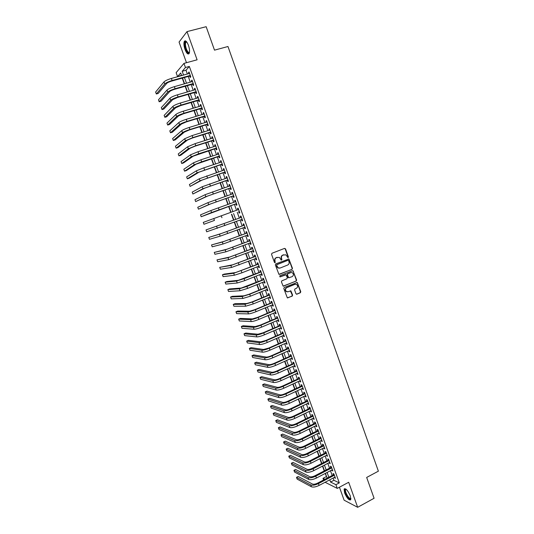 <?xml version="1.0" encoding="UTF-8"?>
<svg xmlns="http://www.w3.org/2000/svg" width="534" height="534" viewBox="0 0 534 534"><rect width="100%" height="100%" fill="white"/><g stroke="black" fill="none" stroke-linecap="round" stroke-linejoin="round"><path stroke-width="0.8" d="M288.093 257.635L288.393 256.914L285.53 248.871L284.562 248.383L271.98 253.27L271.546 254.304L274.449 262.401L275.13 262.741L275.057 260.966C274.663 259.437 275.123 258.336 276.432 257.655L279.362 257.361L281.224 260.151L281.932 259.457L281.565 258.416C281.171 256.887 281.625 255.786 282.927 255.112L285.81 254.811L288.093 257.635M287.833 257.662L288.073 256.967L285.216 248.931L284.529 248.397M274.87 262.768L275.057 260.966M281.371 260.205L281.565 258.416M350.271 495.812C347.801 490.339 345.745 488.096 344.116 489.077L344.604 492.949C347.053 498.389 349.102 500.625 350.765 499.677L350.271 495.812M188.442 45.323C186.813 41.332 185.431 40.03 184.297 41.405C183.616 43.254 183.856 45.964 185.038 49.549C186.653 53.52 188.035 54.822 189.176 53.447C189.864 51.631 189.617 48.921 188.442 45.323M295.943 293.72L296.904 294.187L300.362 292.745L300.782 291.711L297.278 282.433L284.228 287.479L283.801 288.52L287.325 297.852L292.185 296.15L292.605 295.108L290.903 290.883L288.193 291.704L286.518 291.571C285.089 290.149 285.163 288.847 286.745 287.666L294.935 284.308L296.55 284.422C298.012 285.823 297.952 287.132 296.37 288.333L295.015 288.887L294.594 289.929L295.943 293.72M333.109 478.064L333.917 480.286L339.304 482.896L335.919 484.692L337.248 488.383L325.099 482.282M181.527 75.321L177.555 76.616L176.127 72.657L183.97 63.386L197.106 59.801L186.993 31.619L206.157 26.7L214.508 50.149L227.971 46.511L378.386 471.168L366.671 477.449L374.08 498.269L357.66 507.3L348.689 482.282L337.248 488.383M183.97 63.386L185.458 67.511L182.181 71.289L183.542 75.06M339.304 482.896L189.336 66.443L185.458 67.511M292.038 269.37L292.458 268.335L288.907 258.983L275.784 263.896L275.357 264.931L278.922 274.336L292.038 269.37L292.138 268.375L288.967 259.477L288.313 258.95M283.38 286.204L295.883 281.104L296.303 280.07L293.139 271.199L296.624 280.043L296.21 281.078L283.133 286.111L281.418 281.865L281.845 280.824L286.925 278.768L287.345 277.733L286.084 274.763L280.15 276.866M293.466 271.165L292.505 270.685L279.803 275.791L279.916 276.879M339.437 487.215L344.11 500.184L357.66 507.3M186.993 31.619L179.057 42.066L186.486 62.698M189.724 76.035L190.237 77.457L190.798 76.849L189.036 71.956L188.475 72.577L188.842 73.585M192.647 84.145L193.161 85.567L193.729 84.979L191.973 80.1L191.406 80.701L191.779 81.729M195.571 92.248L196.078 93.664L196.652 93.096L194.897 88.23L194.329 88.804L194.703 89.852M198.481 100.325L198.988 101.74L199.576 101.2L197.82 96.34L197.246 96.894L197.627 97.962M201.391 108.395L201.899 109.804L202.486 109.283L200.737 104.437L200.157 104.964L200.55 106.059M204.288 116.439L204.796 117.847L205.396 117.353L203.648 112.514L203.06 113.021L203.461 114.136M207.185 124.469L207.693 125.877L208.293 125.397L206.558 120.571L205.957 121.058L206.364 122.193M210.076 132.485L210.583 133.887L211.19 133.433L209.455 128.614L208.847 129.081L209.261 130.236M212.959 140.482L213.46 141.884L214.081 141.45L212.345 136.644L211.731 137.084L212.158 138.266M215.836 148.465L216.337 149.86L216.964 149.447L215.235 144.654L214.615 145.074L215.042 146.276M218.706 156.429L219.207 157.824L219.841 157.43L218.112 152.644L217.485 153.044L217.925 154.266M221.57 164.379L222.071 165.767L222.711 165.4L220.989 160.621L220.355 161.001L220.802 162.243M224.434 172.308L224.927 173.697L225.575 173.35L223.859 168.577L223.219 168.938L223.673 170.199M227.284 180.225L227.784 181.607L228.432 181.28L226.716 176.52L226.069 176.861L226.536 178.142M230.134 188.122L230.628 189.503L231.289 189.196L229.573 184.45L228.919 184.771L229.393 186.072M232.971 196.005L233.471 197.386L234.132 197.099L232.43 192.36L231.763 192.661L232.243 193.982M235.808 203.875L236.302 205.25L236.976 204.983L235.274 200.25L234.606 200.53L235.087 201.872M238.638 211.724L239.132 213.093L239.813 212.852L238.111 208.133L237.436 208.387L237.93 209.749M241.468 219.574L241.955 220.922L242.643 220.702L240.941 215.99L240.26 216.23L240.754 217.598M244.298 227.417L244.772 228.739L245.466 228.539L243.771 223.839L243.083 224.053L243.577 225.421M247.115 235.24L247.582 236.535L248.283 236.355L246.595 231.663L245.9 231.863L246.388 233.224M249.932 243.05L250.393 244.318L251.093 244.158L249.411 239.479L248.71 239.653L249.198 241.014M252.742 250.84L253.189 252.088L253.904 251.948L252.222 247.275L251.514 247.429L252.001 248.791M255.546 258.616L255.986 259.838L256.7 259.718L255.025 255.058L254.311 255.192L254.798 256.547M258.343 266.379L258.77 267.574L259.497 267.474L257.822 262.821L257.101 262.935L257.588 264.29M261.133 274.122L261.553 275.29L262.287 275.21L260.612 270.571L259.884 270.665L260.372 272.013M290.95 272.52L292.312 272.714C293.813 274.122 293.76 275.431 292.165 276.645L288.674 277.773L287.412 274.81L287.839 273.775L291.05 272.514M285.503 274.71L279.896 276.879M263.916 281.852L264.33 283L265.071 282.933L263.402 278.301L262.668 278.374L263.155 279.723M266.7 289.562L267.107 290.683L267.848 290.643L266.179 286.017L265.445 286.077L265.925 287.419M269.476 297.258L269.87 298.359L270.618 298.332L268.956 293.72L268.208 293.753L268.695 295.095M272.247 304.941L272.627 306.015L273.388 306.009L271.726 301.403L270.972 301.423L271.459 302.758M275.01 312.604L275.384 313.652L276.145 313.672L274.489 309.073L273.735 309.073L274.216 310.408M277.767 320.26L278.134 321.281L278.902 321.314L277.246 316.729L276.485 316.709L276.966 318.044M280.517 327.889L280.877 328.891L281.652 328.944L280.003 324.365L279.229 324.325L279.709 325.66M283.26 335.512L283.614 336.487L284.395 336.56L282.746 331.994L281.972 331.928L282.453 333.256M286.004 343.115L286.344 344.063L287.132 344.156L285.49 339.597L284.709 339.517L285.189 340.846M288.74 350.704L289.074 351.626L289.869 351.739L288.226 347.193L287.439 347.093L287.913 348.415M291.471 358.274L291.798 359.175L292.592 359.309L290.957 354.77L290.162 354.649L290.636 355.971M294.194 365.83L294.508 366.711L295.315 366.858L293.68 362.332L292.879 362.192L293.36 363.507M296.911 373.373L297.218 374.227L298.032 374.394L296.403 369.875L295.596 369.715L296.07 371.037M299.627 380.902L299.928 381.73L300.742 381.917L299.113 377.404L298.306 377.231L298.773 378.539M302.331 388.412L302.624 389.219L303.445 389.426L301.823 384.921L301.002 384.727L301.476 386.035M305.034 395.908L305.321 396.689L306.149 396.916L304.527 392.423L303.706 392.21L304.173 393.518M307.731 403.39L308.005 404.145L308.839 404.392L307.224 399.906L306.396 399.672L306.863 400.981M310.428 410.853L310.688 411.587L311.529 411.854L309.92 407.375L309.079 407.128L309.553 408.43M313.111 418.309L313.365 419.016L314.212 419.297L312.604 414.831L311.763 414.564L312.23 415.866M315.794 425.745L316.041 426.432L316.896 426.733L315.287 422.274L314.439 421.987L314.906 423.282M318.464 433.161L318.705 433.828L319.566 434.149L317.964 429.696L317.109 429.389L317.576 430.684M321.134 440.57L322.236 441.551L320.634 437.106L319.773 436.785L320.24 438.074M323.804 447.959L324.892 448.934L323.297 444.502L322.429 444.161L322.896 445.449M326.461 455.335L327.549 456.31L325.96 451.884L325.086 451.524L325.546 452.812M329.118 462.698L330.206 463.666L328.61 459.253L327.736 458.873L328.196 460.154M331.761 470.047L332.849 471.008L331.26 466.603L330.379 466.209L330.84 467.49M189.336 66.443L186.006 70.228L187.361 73.992M188.248 76.449L190.304 82.143M191.179 84.566L193.235 90.279M194.102 92.669L196.165 98.396M197.019 100.759L199.082 106.493M199.93 108.829L201.999 114.576M202.833 116.886L204.909 122.64M205.73 124.923L207.813 130.69M208.627 132.939L210.71 138.72M211.511 140.943L213.6 146.737M214.394 148.933L216.484 154.733M217.265 156.903L219.367 162.716M220.135 164.852L222.237 170.68M222.998 172.789L225.101 178.63M225.855 180.712L227.965 186.56M228.706 188.615L230.822 194.476M231.549 196.505L233.672 202.373M234.393 204.375L236.515 210.256M237.223 212.232L239.345 218.112M240.06 220.088L242.169 225.935M242.89 227.931L244.986 233.745M245.713 235.761L247.796 241.542M248.53 243.577L250.606 249.325M251.347 251.374L253.403 257.088M254.151 259.157L256.2 264.831M256.954 266.92L258.99 272.56M259.744 274.67L261.767 280.277M262.534 282.406L264.55 287.98M265.318 290.122L267.32 295.662M268.101 297.825L270.084 303.332M270.872 305.515L272.847 310.982M273.635 313.184L275.597 318.618M276.398 320.841L278.347 326.241M279.155 328.477L281.091 333.85M281.905 336.1L283.828 341.44M284.649 343.709L286.564 349.016M287.385 351.305L289.288 356.572M290.122 358.881L292.011 364.115M292.852 366.444L294.728 371.644M295.569 373.987L297.438 379.16M298.286 381.523L300.141 386.663M300.996 389.039L302.845 394.145M303.706 396.535L305.535 401.615M306.403 404.024L308.225 409.064M309.099 411.494L310.908 416.507M311.789 418.95L313.585 423.929M314.473 426.392L316.255 431.339M317.149 433.815L318.925 438.734M319.826 441.231L321.588 446.11M322.496 448.627L324.245 453.479M325.153 456.009L326.895 460.829M327.809 463.372L329.538 468.164M330.466 470.728L332.181 475.487M334.404 477.383L335.492 478.337L333.904 473.938L333.016 473.524L333.476 474.806M182.227 78.131L184.297 83.845M185.171 86.274L187.24 92.002M188.108 94.405L190.184 100.145M191.045 102.515L193.121 108.268M193.969 110.611L196.051 116.372M196.892 118.681L198.975 124.462M199.803 126.745L201.899 132.532M202.713 134.788L204.809 140.582M205.617 142.812L207.713 148.619M208.507 150.822L210.616 156.642M211.397 158.812L213.507 164.646M214.281 166.788L216.397 172.636M217.158 174.751L219.28 180.605M220.035 182.695L222.151 188.555M222.898 190.618L225.021 196.499M225.755 198.528L227.884 204.415M228.612 206.424L230.748 212.318M231.462 214.301L233.592 220.195M234.313 222.177L236.428 228.045M237.156 230.047L239.265 235.881M239.993 237.897L242.089 243.691M242.823 245.733L244.906 251.494M245.653 253.55L247.723 259.277M248.477 261.353L250.533 267.047M251.287 269.143L253.336 274.796M254.097 276.912L256.133 282.533M256.901 284.669L258.923 290.256M259.698 292.405L261.707 297.959M262.494 300.128L264.49 305.648M265.278 307.838L267.26 313.325M268.061 315.527L270.03 320.981M270.838 323.203L272.794 328.624M273.608 330.866L275.551 336.246M276.372 338.509L278.301 343.863M279.128 346.139L281.051 351.452M281.879 353.748L283.788 359.035M284.629 361.344L286.524 366.598M287.365 368.927L289.254 374.147M290.102 376.497L291.978 381.683M292.832 384.046L294.695 389.199M295.562 391.582L297.411 396.709M298.279 399.105L300.121 404.191M300.989 406.608L302.818 411.667M303.699 414.104L305.515 419.123M306.403 421.58L308.211 426.566M309.099 429.036L310.895 433.995M311.796 436.485L313.571 441.411M314.479 443.914L316.248 448.807M317.163 451.33L318.918 456.196M319.833 458.726L321.581 463.559M322.509 466.115L324.245 470.915M325.173 473.484L326.654 476.775M323.611 479.979L323.01 478.324L324.946 479.278M326.301 476.602L323.01 478.324M329.765 479.826L330.573 482.055L335.919 484.692M184.43 77.517L186.493 83.224M187.374 85.654L189.436 91.374M190.304 93.77L192.373 99.504M193.235 101.874L195.304 107.614M196.152 109.957L198.234 115.711M199.069 118.027L201.151 123.795M201.972 126.077L204.061 131.858M204.876 134.107L206.972 139.901M207.773 142.131L209.869 147.931M210.663 150.127L212.766 155.941M213.547 158.111L215.656 163.938M216.424 166.081L218.533 171.921M219.3 174.031L221.41 179.878M222.164 181.967L224.28 187.828M225.028 189.884L227.144 195.758M227.878 197.787L230.007 203.668M230.728 205.67L232.857 211.564M233.572 213.54L235.701 219.434M236.415 221.41L238.531 227.27M239.252 229.273L241.361 235.1M242.089 237.116L244.178 242.903M244.912 244.946L246.995 250.7M247.736 252.756L249.805 258.476M250.553 260.552L252.609 266.232M253.363 268.328L255.406 273.982M256.166 276.091L258.196 281.712M258.963 283.841L260.986 289.421M261.76 291.571L263.763 297.118M264.544 299.287L266.539 304.801M267.327 306.983L269.31 312.463M270.104 314.666L272.073 320.113M272.874 322.336L274.83 327.749M275.637 329.992L277.58 335.372M278.394 337.628L280.33 342.975M281.151 345.244L283.067 350.558M283.894 352.854L285.803 358.134M286.638 360.443L288.534 365.69M289.375 368.019L291.257 373.233M292.105 375.576L293.98 380.762M294.835 383.125L296.69 388.271M297.551 390.648L299.4 395.767M300.268 398.164L302.104 403.25M302.972 405.666L304.801 410.713M305.675 413.149L307.491 418.169M308.378 420.612L310.181 425.605M311.068 428.068L312.857 433.021M313.758 435.504L315.534 440.43M316.435 442.926L318.204 447.819M319.112 450.336L320.867 455.202M321.782 457.731L323.531 462.557M324.452 465.107L326.181 469.907M327.108 472.477L328.831 477.242M181.62 75.594L180.686 73.011L177.555 76.616M327.148 478.124L325.42 473.358M324.492 470.788L322.756 465.982M321.835 463.432L320.086 458.599M319.172 456.063L317.41 451.203M316.502 448.68L314.733 443.787M313.825 441.284L312.043 436.358M311.148 433.875L309.353 428.915M308.465 426.446L306.656 421.453M305.768 419.003L303.953 413.977M303.078 411.547L301.249 406.487M300.375 404.071L298.533 398.985M297.665 396.582L295.816 391.462M294.955 389.079L293.093 383.926M292.238 381.563L290.363 376.377M289.515 374.034L287.626 368.814M286.785 366.484L284.889 361.231M284.048 358.921L282.139 353.635M281.311 351.339L279.389 346.025M278.568 343.742L276.632 338.396M275.811 336.133L273.869 330.753M273.054 328.51L271.098 323.09M270.297 320.867L268.322 315.42M267.527 313.211L265.545 307.724M264.751 305.541L262.755 300.021M261.974 297.852L259.965 292.298M259.19 290.149L257.168 284.562M256.4 282.426L254.364 276.806M253.603 274.696L251.554 269.036M250.8 266.94L248.744 261.253M247.99 259.177L245.92 253.45M245.179 251.394L243.097 245.633M242.356 243.591L240.26 237.797M239.532 235.774L237.423 229.947M236.702 227.945L234.58 222.077M233.865 220.101L231.729 214.201M231.015 212.225L228.886 206.324M228.158 204.322L226.029 198.434M225.295 196.399L223.172 190.525M222.424 188.462L220.308 182.601M219.554 180.512L217.438 174.658M216.671 172.542L214.561 166.701M213.787 164.559L211.678 158.725M210.89 156.555L208.787 150.735M207.993 148.532L205.89 142.725M205.089 140.495L202.993 134.702M202.172 132.445L200.083 126.658M199.255 124.375L197.173 118.601M196.332 116.285L194.249 110.525M193.401 108.182L191.326 102.435M190.471 100.058L188.395 94.324M187.527 91.921L185.458 86.194M184.577 83.765L182.515 78.051M186.006 70.228L182.181 71.289M333.917 480.286L330.573 482.055M188.475 72.577L189.19 72.384M191.406 80.701L192.113 80.5M194.329 88.804L195.037 88.604M197.246 96.894L197.947 96.687M200.157 104.964L200.857 104.757M203.06 113.021L203.761 112.814M205.957 121.058L206.651 120.844M208.847 129.081L209.542 128.868M211.731 137.084L212.425 136.871M214.615 145.074L215.309 144.854M217.485 153.044L218.179 152.824M220.355 161.001L221.043 160.774M223.219 168.938L223.906 168.711M226.069 176.861L226.756 176.627M228.919 184.771L229.607 184.53M231.763 192.661L232.45 192.42M234.606 200.53L235.287 200.29M237.436 208.387L238.117 208.147M241.955 220.922L242.636 220.675M244.772 228.739L245.446 228.492M247.582 236.535L248.257 236.288M250.393 244.318L251.06 244.065M253.189 252.088L253.864 251.834M255.986 259.838L256.654 259.577M258.77 267.574L259.437 267.314M261.553 275.29L262.221 275.03M264.33 283L264.998 282.733M267.107 290.683L267.768 290.416M269.87 298.359L270.531 298.085M272.627 306.015L273.288 305.742M275.384 313.652L276.038 313.378M278.134 321.281L278.788 321.001M280.877 328.891L281.531 328.61M283.614 336.487L284.268 336.2M286.344 344.063L286.998 343.776M289.074 351.626L289.722 351.339M291.798 359.175L292.438 358.881M294.508 366.711L295.155 366.417M297.218 374.227L297.865 373.934M299.928 381.73L300.569 381.43M302.624 389.219L303.265 388.919M305.321 396.689L305.955 396.388M308.005 404.145L308.645 403.844M310.688 411.587L311.329 411.28M313.365 419.016L313.999 418.709M316.041 426.432L316.675 426.119M318.705 433.828L319.339 433.515M321.368 441.211L321.995 440.897M324.025 448.58L324.652 448.26M326.674 455.936L327.302 455.615M329.324 463.272L329.945 462.951M331.961 470.601L332.582 470.274M334.598 477.91L335.219 477.583M281.251 258.463C280.857 256.941 281.311 255.839 282.613 255.165L283.654 254.758M274.75 261.019C274.356 259.491 274.816 258.383 276.125 257.708L277.173 257.295M279.195 274.423L291.718 269.41M288.614 260.645L287.939 260.305L276.939 264.657L276.639 265.385L278.201 267.888L280.136 268.028L287.652 265.038C288.941 264.357 289.395 263.262 289.007 261.74L288.614 260.645M279.449 268.181L277.894 267.934L276.725 266.526L276.625 264.697L287.626 260.358M285.51 274.71L285.163 274.756M288.927 277.854L288 277.366L287.098 274.843L287.519 273.808L290.409 272.647M293.139 271.199L292.525 270.685M295.335 284.195L294.935 284.308M287.419 291.838L286.197 291.584C284.776 290.169 284.849 288.867 286.431 287.686L294.614 284.335M287.559 297.939L291.864 296.156L292.285 295.122L290.349 290.816M296.503 294.227L300.035 292.759L300.455 291.731L297.304 282.887L296.717 282.373M164.018 81.889L164.759 83.938L156.328 93.991L155.614 92.042L164.018 81.889C165.273 80.701 167.736 79.553 171.394 78.445L189.55 73.385M164.759 83.938C166.021 82.757 168.484 81.609 172.135 80.5L190.284 75.421M190.431 75.835L171.621 81.101C169.191 81.842 167.556 82.603 166.708 83.391L158.197 93.463L156.328 93.991M189.483 52.419C188.502 53.707 187.294 52.599 185.865 49.108C184.577 44.883 184.584 42.353 185.879 41.532L186.586 41.765M186.7 41.906L185.765 42.353C185.211 43.828 185.405 46.004 186.353 48.874C187.514 51.785 188.562 52.913 189.51 52.245M185.318 40.811L184.924 41.285C184.237 43.12 184.477 45.817 185.652 49.375C186.7 52.125 187.768 53.62 188.869 53.861M350.905 498.476L350.684 498.91C349.169 500.805 343.502 490.813 345.218 489.291L346.012 489.164M346.166 489.291L345.618 489.671C344.503 491.64 349.503 500.058 350.805 498.369L350.885 498.275M344.797 488.603L344.657 488.83C343.415 490.98 348.528 500.345 350.684 499.824M166.988 90.059L167.729 92.102L159.172 101.78L158.464 99.831L166.988 90.059C168.263 88.911 170.72 87.776 174.371 86.662L192.487 81.528M167.729 92.102C169.004 90.96 171.467 89.825 175.119 88.711L193.215 83.558M193.355 83.945L174.591 89.291C172.168 90.032 170.526 90.787 169.672 91.548L161.034 101.24L159.172 101.78M169.959 98.209L170.7 100.245L162.016 109.55L161.301 107.608L169.959 98.209C171.24 97.101 173.704 95.98 177.348 94.852L195.411 89.652M170.7 100.245C171.988 99.144 174.451 98.029 178.089 96.901L196.145 91.681M196.272 92.042L177.555 97.455L172.636 99.684L163.871 109.003L162.016 109.55M172.916 106.346L173.657 108.375L164.852 117.306L164.145 115.371L172.916 106.346C174.218 105.271 176.681 104.163 180.318 103.029L198.334 97.762M173.657 108.375C174.958 107.314 177.422 106.213 181.059 105.071L199.062 99.785M199.182 100.118L180.519 105.612L175.593 107.808L166.708 116.752L164.852 117.306M175.873 114.463L176.614 116.485L167.683 125.043L166.975 123.114L175.873 114.463C177.181 113.428 179.651 112.334 183.275 111.192L201.251 105.852M176.614 116.485C177.922 115.464 180.392 114.376 184.016 113.228L201.979 107.868M202.092 108.182L183.469 113.742L178.543 115.911L169.532 124.489L167.683 125.043M178.823 122.56L179.558 124.582L170.506 132.772L169.799 130.843L178.823 122.56C180.145 121.565 182.615 120.49 186.232 119.336L204.162 113.922M179.558 124.582C180.886 123.594 183.356 122.526 186.973 121.372L204.889 115.938M204.989 116.232L186.419 121.859L181.48 124.001L172.349 132.205L170.506 132.772M181.767 130.643L182.501 132.666L173.323 140.482L172.622 138.553L181.767 130.643C183.102 129.689 185.572 128.627 189.183 127.459L207.065 121.979M182.501 132.666C183.836 131.711 186.313 130.656 189.917 129.488L207.786 123.995M207.886 124.255L189.356 129.962L184.417 132.072L175.165 139.908L173.323 140.482M184.704 138.713L185.438 140.722L176.14 148.172L175.432 146.249L184.704 138.713L192.127 135.569L209.962 130.022M185.438 140.722L192.861 137.598L210.683 132.025M210.77 132.272L192.293 138.046L187.347 140.128L177.976 147.598L176.14 148.172M187.634 146.757L188.362 148.766L178.943 155.855L178.243 153.932L187.634 146.757L195.064 143.659L212.852 138.046M188.362 148.766L195.798 145.682L213.573 140.048M213.653 140.262L195.224 146.109L190.271 148.165L180.779 155.267L178.943 155.855M190.558 154.793L191.285 156.796L181.747 163.517L181.046 161.602L190.558 154.793L197.994 151.736L215.736 146.049M191.285 156.796L198.728 153.752L216.457 148.052M216.53 148.245L193.188 156.182L183.576 162.923L181.747 163.517M193.475 162.803L194.202 164.806L184.544 171.16L183.843 169.251L193.475 162.803L200.917 159.793L218.62 154.039M194.202 164.806L201.652 161.809L219.334 156.035M219.394 156.202L196.105 164.185L186.366 170.566L184.544 171.16M196.385 170.807L197.113 172.802L187.334 178.797L186.64 176.887L196.385 170.807L203.834 167.836L221.49 162.016M197.113 172.802L222.211 164.005M222.257 164.152L199.008 172.175L189.156 178.189L187.334 178.797M199.295 178.783L200.016 180.779L190.117 186.413L189.423 184.51L199.295 178.783L224.36 169.972M200.016 180.779L225.074 171.955M225.121 172.082L201.905 180.145L190.117 186.413M202.192 186.753L202.92 188.742L192.901 194.016L192.207 192.113L202.192 186.753L227.217 177.909M202.92 188.742L227.931 179.891M227.971 179.991L204.802 188.095L192.901 194.016M205.089 194.696L205.81 196.686L195.671 201.598L194.977 199.703L205.089 194.696L230.074 185.832M205.81 196.686L230.788 187.814M230.815 187.888L207.693 196.038L195.671 201.598M207.973 202.633L208.694 204.609L198.441 209.174L197.747 207.279L207.973 202.633L232.924 193.742M208.694 204.609L233.638 195.718M233.658 195.764L210.57 203.955L198.441 209.174M210.857 210.55L211.577 212.525L201.205 216.731L200.517 214.842L210.857 210.55L235.768 201.632M211.577 212.525L236.482 203.601M236.489 203.628L201.205 216.731M213.733 218.446L214.448 220.415L203.961 224.273L203.274 222.384L238.605 209.508M214.448 220.415L203.961 224.273M241.435 217.351L206.024 229.914L241.441 217.365M206.024 229.914L206.711 231.796L242.149 219.327M244.252 225.174L221.323 233.512L208.774 237.43L219.467 234.192L244.265 225.208M208.774 237.43L209.462 239.312L220.182 236.161L244.972 227.164M247.062 232.978L224.18 241.355L211.517 244.932L222.324 242.042L247.088 233.031M211.517 244.932L212.205 246.808L223.038 244.005L247.789 234.987M249.872 240.761L227.023 249.184L214.254 252.422L225.174 249.879L249.899 240.841M214.254 252.422L214.942 254.291L225.889 251.834L250.606 242.796M252.669 248.53L229.867 256.994L216.984 259.891L228.025 257.695L252.709 248.637M216.984 259.891L217.672 261.753L228.732 259.651L253.41 250.586M255.466 256.287L232.704 264.791L219.714 267.347L230.862 265.498L255.512 256.413M219.714 267.347L220.395 269.209L231.576 267.447L256.213 258.356M258.256 264.03L235.534 272.567L224.2 274.102L222.438 274.79L233.698 273.281L258.309 264.176M222.438 274.79L223.112 276.645L234.406 275.224L241.942 272.807L259.01 266.112M261.039 271.753L238.358 280.33L226.91 281.525L225.148 282.212L236.529 281.051L244.065 278.661L261.099 271.926M225.148 282.212L225.829 284.068L237.236 282.993L244.772 280.617L261.8 273.855M263.816 279.462L241.174 288.073L229.613 288.927L227.858 289.628L239.352 288.807L246.895 286.458L263.889 279.656M227.858 289.628L228.539 291.477L240.053 290.743L247.602 288.4L264.584 281.585M266.586 287.152L249.011 294.267L243.985 295.809L232.317 296.323L230.568 297.024L242.169 296.544L249.718 294.234L266.666 287.365M230.568 297.024L231.242 298.873L242.87 298.473L250.419 296.176L267.36 289.294M269.356 294.828L251.821 302.01L246.795 303.519L235.013 303.699L233.265 304.407L244.979 304.267L252.535 301.997L269.443 295.068M233.265 304.407L233.939 306.249L245.68 306.196L253.236 303.933L270.137 296.991M272.12 302.491L254.631 309.733L249.598 311.222L237.703 311.062L235.961 311.776L247.783 311.969C249.385 311.856 251.908 311.108 255.345 309.74L272.213 302.751M235.961 311.776L236.635 313.618L248.484 313.892C250.086 313.785 252.609 313.044 256.046 311.676L272.901 304.667M274.87 310.134L257.428 317.443L252.388 318.905L240.387 318.411L238.651 319.132L250.586 319.659C252.195 319.579 254.718 318.851 258.149 317.47L274.977 310.414M238.651 319.132L239.319 320.967L251.28 321.581C252.896 321.508 255.419 320.78 258.85 319.399L275.664 312.33M277.62 317.763L260.218 325.139L255.179 326.574L243.07 325.74L241.335 326.474L253.376 327.335C254.998 327.289 257.528 326.574 260.952 325.186L277.733 318.07M241.335 326.474L242.002 328.303L254.077 329.251C255.699 329.211 258.229 328.497 261.647 327.108L278.421 319.979M280.363 325.38L263.008 332.815L257.962 334.224L245.74 333.062L244.011 333.797L256.166 334.992C257.802 334.978 260.325 334.277 263.743 332.882L280.483 325.707M244.011 333.797L244.679 335.626L256.861 336.907C258.496 336.901 261.026 336.2 264.443 334.805L281.171 327.609M283.107 332.976L265.792 340.478L260.739 341.86L248.41 340.365L246.688 341.106L258.95 342.634C260.592 342.661 263.122 341.967 266.533 340.565L283.227 333.323M246.688 341.106L247.355 342.935L259.644 344.543C261.293 344.577 263.823 343.889 267.227 342.481L283.914 335.225M285.837 340.558L268.569 348.128L263.516 349.483L251.073 347.661L249.351 348.408L261.727 350.264C263.382 350.317 265.912 349.643 269.316 348.228L285.97 340.926M249.351 348.408L250.019 350.231L262.421 352.166C264.076 352.233 266.606 351.559 270.01 350.144L286.658 342.828M288.567 348.128L271.339 355.757C269.083 356.699 267.394 357.146 266.279 357.086L253.737 354.936L252.015 355.691L264.497 357.873C266.166 357.967 268.695 357.299 272.093 355.878L288.707 348.515M252.015 355.691L252.682 357.506L265.191 359.776C266.86 359.876 269.39 359.215 272.787 357.793L289.388 350.411M291.284 355.677L274.102 363.374C271.853 364.321 270.164 364.755 269.043 364.675L256.387 362.199L254.671 362.96L267.26 365.47C268.942 365.596 271.472 364.942 274.863 363.514L291.437 356.091M254.671 362.96L255.339 364.775L267.955 367.365C269.637 367.499 272.166 366.851 275.557 365.423L292.118 357.98M294 363.213L276.859 370.97C274.616 371.924 272.927 372.352 271.799 372.251L259.037 369.448L257.328 370.209L270.024 373.052C271.713 373.213 274.249 372.572 277.627 371.137L294.161 363.654M257.328 370.209L257.989 372.024L270.711 374.948C272.4 375.115 274.937 374.474 278.321 373.039L294.841 365.536M296.71 370.736L279.616 378.559C277.373 379.514 275.684 379.934 274.549 379.808L261.68 376.684L259.971 377.451L272.781 380.615C274.476 380.809 277.012 380.181 280.39 378.739L296.877 371.197M259.971 377.451L260.632 379.26L273.468 382.504C275.164 382.704 277.707 382.084 281.078 380.635L297.558 373.079M299.42 378.246L282.366 386.129C280.123 387.09 278.434 387.497 277.293 387.35L264.317 383.899L262.615 384.68L275.524 388.165C277.233 388.392 279.776 387.777 283.147 386.329L299.594 378.719M262.615 384.68L263.275 386.483L276.212 390.054C277.927 390.287 280.463 389.673 283.834 388.218L300.268 380.602M302.117 385.735L285.109 393.678C282.873 394.653 281.178 395.053 280.03 394.88L266.953 391.108L265.251 391.889L278.267 395.701C279.99 395.961 282.533 395.36 285.89 393.898L302.297 386.236M265.251 391.889L265.912 393.691L278.955 397.583C280.677 397.85 283.22 397.256 286.578 395.787L302.972 388.111M304.814 393.211L287.846 401.214C285.617 402.195 283.921 402.589 282.766 402.396L269.577 398.304L267.888 399.092L281.011 403.223C282.74 403.517 285.283 402.923 288.634 401.455L305.001 393.732M267.888 399.092L268.542 400.887L281.692 405.099C283.421 405.399 285.964 404.812 289.321 403.344L305.675 395.607M307.504 400.674L290.576 408.744C288.347 409.725 286.658 410.105 285.49 409.892L272.2 405.48L270.511 406.274L283.741 410.726C285.483 411.053 288.026 410.472 291.37 408.997L307.697 401.214M270.511 406.274L271.172 408.069L284.422 412.602C286.164 412.936 288.707 412.361 292.058 410.88L308.372 403.083M310.187 408.123L293.299 416.246C291.077 417.234 289.388 417.608 288.213 417.374L274.823 412.642L273.134 413.443L286.464 418.215C288.22 418.576 290.763 418.009 294.107 416.527L310.387 408.684M273.134 413.443L273.788 415.232L287.145 420.084C288.901 420.452 291.444 419.891 294.788 418.402L311.062 410.546M312.864 415.552L296.023 423.742C293.807 424.73 292.111 425.097 290.93 424.844L277.433 419.797L275.751 420.598L289.188 425.691C290.95 426.079 293.5 425.531 296.831 424.036L313.078 416.133M275.751 420.598L276.405 422.387L289.869 427.554C291.631 427.954 294.181 427.407 297.511 425.912L313.745 417.995M315.541 422.975L298.733 431.218C296.524 432.213 294.828 432.573 293.647 432.293L280.043 426.933L278.361 427.741L291.904 433.147C293.673 433.575 296.223 433.034 299.554 431.532L315.754 423.575M278.361 427.741L279.015 429.53L292.579 435.01C294.354 435.444 296.904 434.91 300.235 433.401L316.422 425.431M318.204 430.371L301.443 438.681C299.24 439.682 297.538 440.036 296.35 439.736L282.646 434.055L280.971 434.876L294.614 440.59C296.397 441.051 298.947 440.523 302.271 439.015L318.431 430.998M280.971 434.876L281.618 436.652L295.289 442.452C297.078 442.913 299.627 442.392 302.945 440.884L319.098 432.847M320.867 437.76L304.146 446.13C301.944 447.138 300.248 447.479 299.047 447.158L285.243 441.164L283.574 441.985L297.318 448.019C299.107 448.507 301.663 447.999 304.981 446.477L321.101 438.407M283.574 441.985L284.221 443.767L297.992 449.875C299.788 450.376 302.344 449.862 305.655 448.34L321.768 440.256M323.524 445.136L306.85 453.56C304.647 454.574 302.952 454.908 301.743 454.561L287.833 448.26L286.171 449.087L300.015 455.435C301.817 455.956 304.373 455.455 307.684 453.927L323.764 445.797M286.171 449.087L286.818 450.863L300.689 457.284C302.498 457.818 305.054 457.318 308.358 455.789L324.432 447.646M326.174 452.492L309.54 460.976C307.344 461.997 305.642 462.324 304.433 461.957L290.423 455.342L288.76 456.176L302.711 462.831C304.52 463.385 307.077 462.898 310.381 461.363L326.421 453.172M288.76 456.176L289.408 457.945L303.385 464.68C305.201 465.241 307.758 464.754 311.055 463.225L327.088 455.015M328.824 459.834L312.23 468.378C310.04 469.406 308.338 469.72 307.117 469.333L293.006 462.411L291.35 463.252L305.401 470.22C307.224 470.801 309.78 470.327 313.078 468.785L329.077 460.542M291.35 463.252L291.991 465.021L306.069 472.063C307.898 472.657 310.454 472.183 313.745 470.641L329.738 462.377M331.467 467.163L314.906 475.767C312.724 476.795 311.022 477.109 309.8 476.695L295.582 469.466L293.927 470.314L308.085 477.59C309.914 478.204 312.477 477.743 315.761 476.194L331.727 467.891M293.927 470.314L294.574 472.076L308.752 479.425C310.588 480.053 313.151 479.592 316.435 478.043L332.388 469.72M334.097 474.479L317.583 483.136C315.407 484.171 313.698 484.478 312.47 484.044L298.159 476.508L296.503 477.363L310.761 484.939C312.604 485.593 315.167 485.139 318.444 483.584L334.371 475.22M296.503 477.363L297.151 479.118L311.429 486.774C313.271 487.435 315.834 486.988 319.112 485.426L335.032 477.056M171.394 78.445L172.135 80.5M174.371 86.662L175.119 88.711M177.348 94.852L178.089 96.901M180.318 103.029L181.059 105.071M183.275 111.192L184.016 113.228M186.232 119.336L186.973 121.372M189.183 127.459L189.917 129.488M192.127 135.569L192.861 137.598M195.064 143.659L195.798 145.682M197.994 151.736L198.728 153.752M200.917 159.793L201.652 161.809M203.834 167.836L204.569 169.845M206.751 175.86L207.479 177.862M209.655 183.87L210.383 185.865M212.559 191.86L213.28 193.855M215.449 199.829L216.177 201.825M218.339 207.793L219.06 209.775M221.223 215.729L221.944 217.712M224.1 223.653L224.814 225.635M216.604 226.329L217.318 228.298M226.97 231.562L227.684 233.538M219.467 234.192L220.182 236.161M229.834 239.452L230.548 241.421M222.324 242.042L223.038 244.005M232.691 247.329L233.405 249.291M225.174 249.879L225.889 251.834M235.541 255.185L236.255 257.148M228.025 257.695L228.732 259.651M238.391 263.028L239.098 264.984M230.862 265.498L231.576 267.447M241.228 270.851L241.942 272.807M233.698 273.281L234.406 275.224M244.065 278.661L244.772 280.617M236.529 281.051L237.236 282.993M246.895 286.458L247.602 288.4M239.352 288.807L240.053 290.743M249.718 294.234L250.419 296.176M242.169 296.544L242.87 298.473M252.535 301.997L253.236 303.933M244.979 304.267L245.68 306.196M255.345 309.74L256.046 311.676M247.783 311.969L248.484 313.892M258.149 317.47L258.85 319.399M250.586 319.659L251.28 321.581M260.952 325.186L261.647 327.108M253.376 327.335L254.077 329.251M263.743 332.882L264.443 334.805M256.166 334.992L256.861 336.907M266.533 340.565L267.227 342.481M258.95 342.634L259.644 344.543M269.316 348.228L270.01 350.144M261.727 350.264L262.421 352.166M272.093 355.878L272.787 357.793M264.497 357.873L265.191 359.776M274.863 363.514L275.557 365.423M267.26 365.47L267.955 367.365M277.627 371.137L278.321 373.039M270.024 373.052L270.711 374.948M280.39 378.739L281.078 380.635M272.781 380.615L273.468 382.504M283.147 386.329L283.834 388.218M275.524 388.165L276.212 390.054M285.89 393.898L286.578 395.787M278.267 395.701L278.955 397.583M288.634 401.455L289.321 403.344M281.011 403.223L281.692 405.099M291.37 408.997L292.058 410.88M283.741 410.726L284.422 412.602M294.107 416.527L294.788 418.402M286.464 418.215L287.145 420.084M296.831 424.036L297.511 425.912M289.188 425.691L289.869 427.554M299.554 431.532L300.235 433.401M291.904 433.147L292.579 435.01M302.271 439.015L302.945 440.884M294.614 440.59L295.289 442.452M304.981 446.477L305.655 448.34M297.318 448.019L297.992 449.875M307.684 453.927L308.358 455.789M300.015 455.435L300.689 457.284M310.381 461.363L311.055 463.225M302.711 462.831L303.385 464.68M313.078 468.785L313.745 470.641M305.401 470.22L306.069 472.063M315.761 476.194L316.435 478.043M308.085 477.59L308.752 479.425M318.444 483.584L319.112 485.426M310.761 484.939L311.429 486.774M344.116 489.077L344.684 488.77M186.366 41.859L185.879 41.532M186.827 42.073L185.765 42.353M345.992 489.311L345.485 489.124M346.226 489.344L345.618 489.671"/></g></svg>
